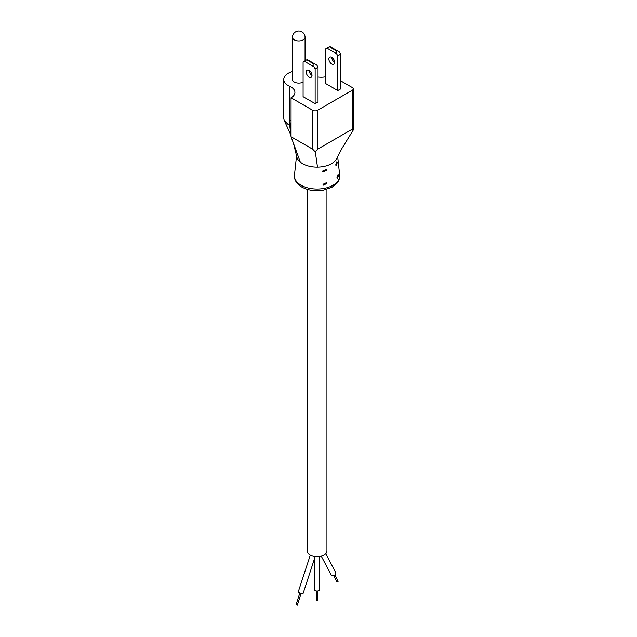 <?xml version="1.0" encoding="UTF-8"?>
<svg xmlns="http://www.w3.org/2000/svg" width="637" height="637" viewBox="0 0 637 637"><rect width="100%" height="100%" fill="white"/><g stroke="black" fill="none" stroke-linecap="round" stroke-linejoin="round"><path stroke-width="0.96" d="M336.814 581.462A0.685 0.526 -27.8 0 0 337.833 581.764A0.685 0.526 -27.8 0 0 337.897 580.896M321.279 556.141L331.129 574.837A2.556 1.959 -27.8 0 0 331.758 575.474A2.556 1.959 -27.8 0 0 334.783 575.076A2.556 1.959 -27.8 0 0 335.651 572.456L325.762 553.68M326.94 189.332L326.94 550.981A9.873 5.701 180 0 1 320.841 556.252A9.873 5.701 180 0 1 310.076 555.018A9.873 5.701 180 0 1 307.185 550.981L307.185 189.332M319.615 556.491L319.615 589.567A2.556 1.473 180 0 1 318.038 590.929A2.556 1.473 180 0 1 315.251 590.61A2.556 1.473 180 0 1 314.503 589.567L314.503 558.649M315.18 556.579L303.156 593.302A2.556 0.717 -161.9 0 1 301.62 593.469A2.556 0.717 -161.9 0 1 299.095 592.569A2.556 0.717 -161.9 0 1 298.307 591.709L310.283 555.13M317.545 600.412L316.382 600.691L316.382 590.985M297.097 604.919L296.014 604.728L299.868 592.943M322.975 184.316L326.662 182.596L326.948 183.44L323.278 185.184L322.975 184.316M337.228 162.674L336.225 165.939L335.707 164.967L336.838 161.726L337.228 162.674M338.47 175.366L337.475 178.631L336.949 177.659L338.08 174.419L338.47 175.366M326.47 170.294L322.8 172.038L322.497 171.178L326.184 169.458L326.47 170.294M353.216 130.123L352.229 129.215L317.545 149.241L315.331 151.996L312.727 149.241L291.053 136.724L291.053 97.795L312.727 110.305A3.408 1.967 0 0 0 317.545 110.305L352.229 90.287A3.408 1.967 0 0 0 353.224 88.893L353.216 130.123L342.149 148.055L336.885 158.215A20.432 11.8 180 0 1 317.489 167.149A20.432 11.8 180 0 1 302.615 163.701A20.432 11.8 180 0 1 300.314 162.117A20.432 11.8 180 0 1 296.818 156.981L293.482 143.373M315.331 151.996L317.489 167.149M292.463 71.591A14.985 8.655 0 0 0 283.776 79.434L283.776 118.371L284.309 120.656L288.163 124.494L289.7 125.266L291.053 136.724L300.314 162.117M353.224 88.893A3.408 1.967 0 0 0 352.229 87.5L340.668 80.827M315.14 103.632L318.03 101.96L318.03 67.204L315.14 68.868L315.14 103.632L303.093 96.681L303.093 61.916L307.193 59.552L314.415 63.724L313.937 64.003L313.937 66.781L304.303 61.224M325.738 76.759A13.202 7.62 180 0 1 318.03 76.997M311.995 75.055A13.202 7.62 180 0 1 311.875 74.991A13.202 7.62 180 0 1 310.697 74.211A14.985 8.655 0 0 0 310.53 74.075M283.776 79.434A14.985 8.655 0 0 0 288.163 85.557A14.985 8.655 0 0 0 289.7 86.329A13.202 7.62 180 0 1 294.923 92.405A13.202 7.62 180 0 1 291.053 97.795M326.94 48.149L325.738 48.85L325.738 83.606L337.777 90.558L340.668 88.893L340.668 54.129L337.777 55.801L336.575 53.715L326.94 48.149L329.345 46.764L336.575 50.936L336.575 53.715M292.463 37.304A6.298 3.639 0 0 0 294.31 39.876A6.298 3.639 0 0 0 303.22 39.876A6.298 3.639 0 0 0 305.059 37.304A6.298 6.298 0 0 0 295.608 31.85A6.298 6.298 0 0 0 292.463 37.304L292.463 79.434A6.298 3.639 0 0 0 294.31 82.014A6.298 3.639 0 0 0 303.093 82.077M289.7 125.266L289.7 119.7A13.202 7.62 180 0 1 291.053 120.385M291.053 131.166L289.7 119.7L289.7 86.329M291.778 97.342A13.202 7.62 180 0 0 291.157 96.943L291.157 97.732M328.867 58.994A4.085 2.357 60 0 1 329.711 57.123A4.085 2.357 60 0 1 332.864 58.222A4.085 2.357 60 0 1 334.648 62.338A4.085 2.357 60 0 1 333.796 64.21A4.085 2.357 60 0 1 330.651 63.111A4.085 2.357 60 0 1 328.867 58.994M337.777 55.801L337.777 90.558M309.12 70.396L309.12 70.396A4.085 2.357 -120 0 0 312.011 75.405A4.085 2.357 60 0 1 311.159 77.276A4.085 2.357 60 0 1 308.013 76.185A4.085 2.357 60 0 1 306.23 72.069A4.085 2.357 60 0 1 307.074 70.197A4.085 2.357 60 0 1 310.227 71.288A4.085 2.357 60 0 1 312.011 75.405M314.415 63.724L316.828 65.117L318.03 67.204M331.758 57.33L331.758 57.33A4.085 2.357 60 0 0 334.648 62.338M336.575 50.936L337.053 50.657L339.465 52.043L340.668 54.129M315.14 68.868L313.937 66.781M337.053 50.657L329.831 46.485L329.345 46.764M306.708 59.83L313.937 64.003M301.046 185.216A22.645 13.074 0 0 0 326.367 187.891A22.645 13.074 0 0 0 339.664 175.159C339.832 180.558 337.164 183.018 336.925 183.337L332.012 187.23L323.492 190.16C315.379 191.49 308.133 190.439 301.747 187.023C296.452 183.735 294.023 179.777 294.461 175.159A22.645 13.074 0 0 0 301.046 185.216M352.229 129.215L352.229 90.287M317.545 110.305L317.545 149.241M312.727 149.241L312.727 110.305M336.862 581.7L333.669 575.641M338.064 581.063L334.871 575.004M317.744 600.691L317.744 590.985M297.304 605.15L301.166 593.373M337.658 156.487L339.664 175.159M296.539 155.81L294.461 175.159M284.309 120.656L290.854 134.996M305.059 37.304L305.059 60.786"/></g></svg>
